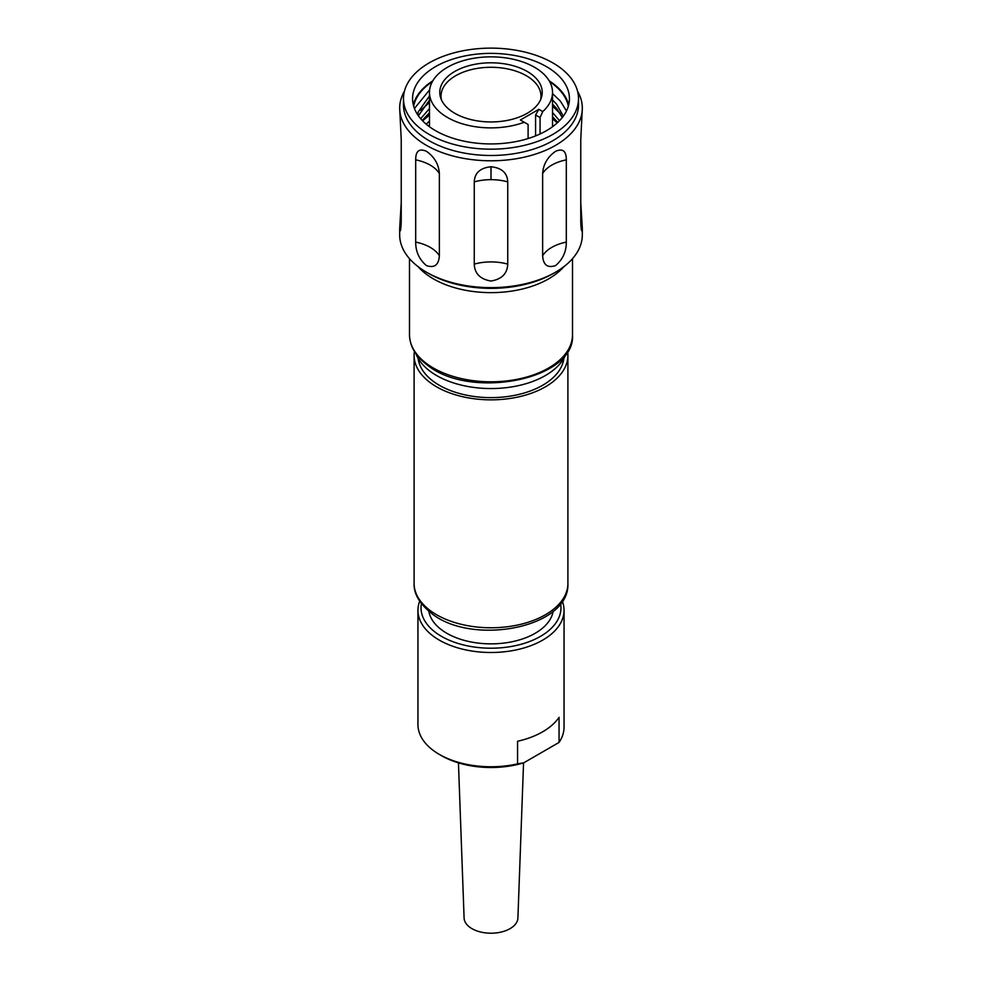 <?xml version="1.0" encoding="UTF-8"?>
<svg xmlns="http://www.w3.org/2000/svg" width="982" height="982" viewBox="0 0 982 982"><rect width="100%" height="100%" fill="white"/><g stroke="black" fill="none" stroke-linecap="round" stroke-linejoin="round"><path stroke-width="1.47" d="M458.447 762.867L464.093 917.998A26.919 15.54 0 0 0 471.974 928.665A26.919 15.54 0 0 0 501.041 932.09A26.919 15.54 0 0 0 517.907 917.998L523.553 762.867M421.401 603.611A69.98 40.397 0 0 0 441.519 636.373A69.98 40.397 0 0 0 521.098 644.278A69.98 40.397 0 0 0 560.599 603.611M562.318 601.18A73.049 42.177 180 0 1 564.049 610.313A73.049 42.177 180 0 1 518.95 649.286A73.049 42.177 180 0 1 439.347 640.141A73.049 42.177 180 0 1 417.951 610.313A73.049 42.177 180 0 1 419.682 601.18M517.563 763.886L523.799 762.793A69.98 40.397 180 0 1 441.519 755.674L439.347 754.409A73.049 42.177 0 0 0 517.563 763.886L517.563 741.275A73.049 42.177 0 0 0 559.053 717.314L559.053 742.429A73.049 42.177 0 0 0 564.049 727.097L564.049 610.313M417.951 610.313L417.951 724.593A73.049 42.177 0 0 0 439.347 754.409L441.519 755.674M428.852 611.32A62.443 36.052 0 0 0 446.847 633.292A62.443 36.052 0 0 0 512.052 641.749A62.443 36.052 0 0 0 553.148 611.32M563.84 266.699A81.506 47.062 180 0 1 426.949 274.678A81.506 47.062 180 0 1 418.16 266.699M415.877 353.63A76.903 44.399 0 0 0 430.57 371.613A76.903 44.399 0 0 0 508.222 387.424A76.903 44.399 0 0 0 566.123 353.63M414.416 351.421A76.903 44.399 0 0 0 414.097 355.447A76.903 44.399 0 0 0 430.57 382.906A76.903 44.399 0 0 0 516.164 397.403A76.903 44.399 0 0 0 567.903 355.447A76.903 44.399 0 0 0 567.584 351.421M528.107 138.548L528.107 124.469L520.362 120L538.848 109.321L542.751 111.58L540.063 117.57L540.063 133.982M542.751 111.58A61.522 35.512 0 0 0 552.522 92.369A61.522 35.512 0 0 0 514.543 59.558A61.522 35.512 0 0 0 447.497 67.255A61.522 35.512 0 0 0 429.478 92.369A61.522 35.512 0 0 0 461.515 123.548A61.522 35.512 0 0 0 524.265 122.247M454.776 71.465A51.224 29.57 180 0 1 515.01 66.248A51.224 29.57 180 0 1 541.291 97.979A51.224 29.57 180 0 1 527.224 113.286A51.224 29.57 180 0 1 475.988 120.651A51.224 29.57 180 0 1 440.709 97.979A51.224 29.57 180 0 1 454.776 71.465M540.579 99.796A49.984 28.859 0 0 0 540.984 96.138A49.984 28.859 0 0 0 510.124 69.477A49.984 28.859 0 0 0 455.66 75.737A49.984 28.859 0 0 0 441.016 96.138A49.984 28.859 0 0 0 441.421 99.796M577.588 91.314A91.314 52.721 180 0 1 582.314 108.069L580.767 139.714L580.767 221.957C581.221 230.93 581.737 233.041 582.314 228.315L580.767 202.636M581.688 230.819L582.314 228.315L582.314 234.907A91.314 52.721 180 0 1 555.567 272.186A91.314 52.721 180 0 1 426.433 272.186A91.314 52.721 180 0 1 399.686 234.907L399.686 228.315L400.312 230.819M401.233 202.636L399.686 228.315C400.263 233.041 400.779 230.93 401.233 221.957L401.233 139.714L399.686 108.069A91.314 52.721 180 0 1 404.412 91.314M415.693 242.112C415.656 251.662 419.228 259.481 426.433 265.594C434.449 268.27 438.758 264.993 439.359 255.774L439.359 173.532C438.758 164.35 434.449 156.948 426.433 151.302C419.228 148.159 415.656 151.007 415.693 159.857L415.693 242.112A38.445 22.193 -0 0 1 430.239 247.378A38.445 22.193 -0 0 1 439.359 255.774M474.257 264.121C474.662 273.585 480.247 279.219 491 281.036C501.753 279.219 507.338 273.585 507.743 264.121L507.743 181.879C507.338 172.942 501.753 167.897 491 166.744C480.247 167.897 474.662 172.942 474.257 181.879L474.257 264.121A38.445 22.193 0 0 1 491 261.912A38.445 22.193 0 0 1 507.743 264.121M542.641 255.774C543.242 264.993 547.551 268.27 555.567 265.594C562.772 259.481 566.344 251.662 566.307 242.112L566.307 159.857C566.344 151.007 562.772 148.159 555.567 151.302C547.551 156.948 543.242 164.35 542.641 173.532L542.641 255.774A38.445 22.193 0 0 1 551.761 247.378A38.445 22.193 0 0 1 566.307 242.112M552.878 134.374A87.508 50.524 180 0 1 457.514 145.336A87.508 50.524 180 0 1 403.492 98.654A87.508 50.524 180 0 1 429.122 62.922A87.508 50.524 180 0 1 524.486 51.972A87.508 50.524 180 0 1 578.508 98.654A87.508 50.524 180 0 1 552.878 134.374M578.508 98.654L578.508 104.964A87.508 50.524 180 0 1 552.878 140.684A87.508 50.524 180 0 1 457.514 151.645A87.508 50.524 180 0 1 403.492 104.964L403.492 98.654M582.314 108.069A91.314 52.721 180 0 1 555.567 145.348A91.314 52.721 180 0 1 456.053 156.776A91.314 52.721 180 0 1 399.686 108.069M553.394 273.438L555.567 272.186L553.394 273.438A88.245 50.941 180 0 1 428.606 273.438L426.433 272.186M549.183 80.843A78.437 45.282 180 0 1 568.676 104.927M435.542 66.629A78.437 45.282 180 0 1 521.012 56.821A78.437 45.282 180 0 1 569.437 98.654A78.437 45.282 180 0 1 546.458 130.68A78.437 45.282 180 0 1 460.988 140.487A78.437 45.282 180 0 1 412.563 98.654A78.437 45.282 180 0 1 435.542 66.629M552.522 93.585L560.341 101.072L566.479 110.978M549.675 81.69A77.823 44.927 180 0 1 568.332 106.203M552.522 106.142L560.28 113.556M552.522 118.699L557.273 122.873M420.75 110.254L429.478 102.496M422.604 120.823L429.478 115.054M418.381 115.766L429.478 100.152M552.522 104.117L556.573 108.351L562.293 117.533M422.248 120.442L429.478 112.709M552.522 116.674L557.776 122.419M428.557 126.052L429.478 125.266M417.669 114.722L418.32 111.801L429.478 95.978M552.522 99.931L556.573 104.178L563.324 116.183M420.689 118.724L429.478 108.536M552.522 112.488L559.507 120.7M426.163 124.137L429.478 121.093M552.522 125.045L553.517 126.003M414.429 108.474L429.637 89.828M413.668 106.203A77.823 44.927 180 0 1 432.325 81.69M413.324 104.927A78.437 45.282 180 0 1 432.817 80.843M535.583 135.909L535.583 114.98L538.848 109.321M540.063 117.57L535.583 114.98M559.053 742.429L523.799 762.793M572.506 334.739C575.833 379.788 470.464 400.116 427.551 365.218C415.779 356.503 409.764 346.339 409.494 334.739A81.506 47.062 0 0 0 426.949 363.843A81.506 47.062 0 0 0 517.674 379.199A81.506 47.062 0 0 0 572.506 334.739L572.506 258.671M418.111 358.307A73.049 42.177 0 0 0 433.59 381.544A73.049 42.177 0 0 0 512.555 395.746A73.049 42.177 0 0 0 563.889 358.307M567.903 583.369C570.076 628.099 472.403 646.131 431.773 613.59C419.51 603.734 413.618 593.656 414.097 583.369A76.903 44.399 0 0 0 430.57 610.829A76.903 44.399 0 0 0 516.164 625.325A76.903 44.399 0 0 0 567.903 583.369L567.903 355.447M439.359 173.532A38.445 22.193 -0 0 0 430.239 165.123A38.445 22.193 -0 0 0 415.693 159.857M507.743 181.879A38.445 22.193 0 0 0 491 179.657A38.445 22.193 0 0 0 474.257 181.879M491 179.657L491 166.744M566.307 159.857A38.445 22.193 0 0 0 551.761 165.123A38.445 22.193 0 0 0 542.641 173.532M429.478 126.752L429.478 92.369M552.522 126.752L552.522 92.369M414.097 583.369L414.097 355.447M409.494 334.739L409.494 258.671"/></g></svg>
